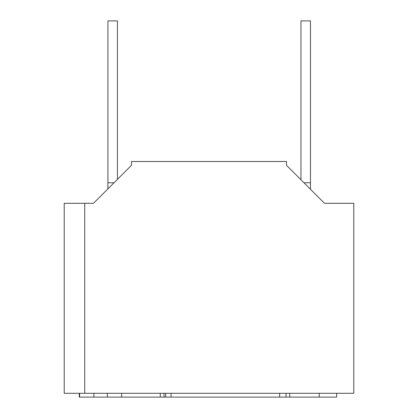 <?xml version="1.0" encoding="UTF-8"?>
<svg xmlns="http://www.w3.org/2000/svg" width="418" height="418" viewBox="0 0 418 418"><rect width="100%" height="100%" fill="white"/><g stroke="black" fill="none" stroke-linecap="round" stroke-linejoin="round"><path stroke-width="0.63" d="M113.999 182.781L107.922 182.781L107.922 20.9L117.421 20.9L117.421 179.359L131.482 165.298L131.482 161.5L286.518 161.5L286.518 165.298L300.96 179.74L300.96 20.9L310.459 20.9L310.459 189.239L324.52 203.3L286.518 165.298M107.922 182.781L107.922 188.858L93.48 203.3L131.482 165.298M93.48 203.3L64.22 203.3L64.22 393.301L353.78 393.301L353.78 203.3L324.52 203.3M303.98 182.76L310.459 182.76M84.739 203.3L84.739 393.301M165.7 393.301L165.7 397.1L93.888 397.1L93.888 393.301M107.363 393.301L107.363 397.1M164.034 393.301L164.034 397.1M165.7 397.1L171.04 397.1L171.04 393.301M279.679 393.301L279.679 397.1L171.04 397.1M336.678 393.301L336.678 397.1L286.006 397.1L286.006 393.301M279.679 397.1L286.006 397.1M79.608 393.301L79.608 397.1L93.888 397.1M79.608 397.1L79.279 397.1L79.279 393.301M121.643 393.301L121.643 397.1M160.272 393.301L160.272 397.1M289.768 393.301L289.768 397.1M319.206 393.301L319.206 397.1"/></g></svg>
